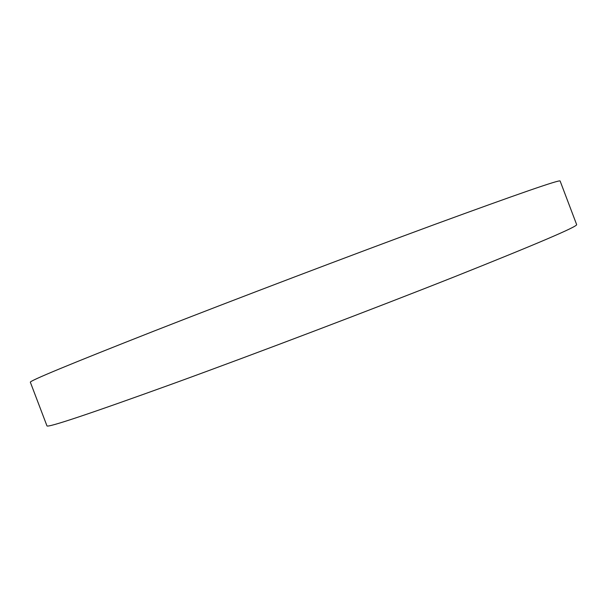 <?xml version="1.0" encoding="UTF-8"?>
<svg xmlns="http://www.w3.org/2000/svg" width="607" height="607" viewBox="0 0 607 607"><rect width="100%" height="100%" fill="white"/><g stroke="black" fill="none" stroke-linecap="round" stroke-linejoin="round"><path stroke-width="0.91" d="M173.496 383.525C89.138 414.012 46.959 428.117 46.944 425.826L30.35 382.235C29.045 381.075 70.131 364.071 153.609 331.232C235.933 298.978 351.696 255.008 434.544 224.514C517.953 193.967 559.806 179.46 560.117 181L576.65 224.613C577.644 226.517 536.892 243.915 454.393 276.822C372.326 309.342 256.586 353.312 173.496 383.525"/></g></svg>

